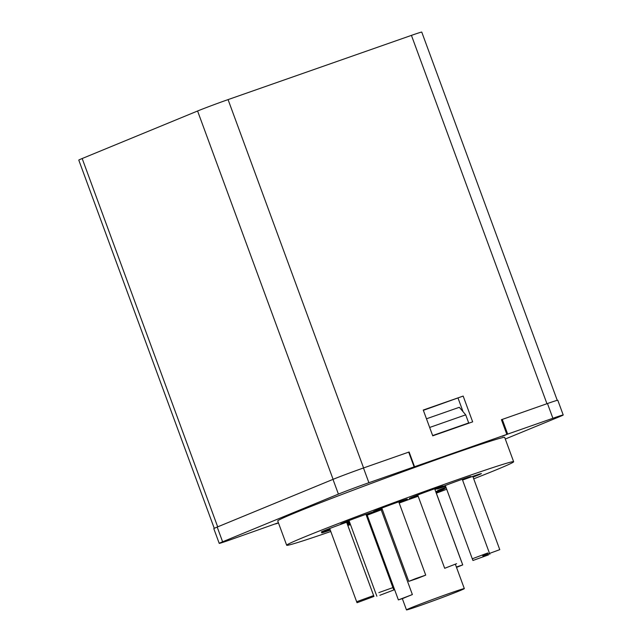 <?xml version="1.0" encoding="UTF-8"?>
<svg xmlns="http://www.w3.org/2000/svg" width="642" height="642" viewBox="0 0 642 642"><rect width="100%" height="100%" fill="white"/><g stroke="black" fill="none" stroke-linecap="round" stroke-linejoin="round"><path stroke-width="0.96" d="M419.988 605.599A30.816 0.754 159.8 0 0 449.496 594.773A30.816 0.754 159.8 0 0 464.327 588.618A30.816 0.754 159.8 0 0 447.281 594.155A30.816 0.754 159.8 0 0 416.433 605.623A30.816 0.754 159.8 0 0 406.474 609.9A30.816 0.754 159.8 0 0 419.988 605.599M382.303 509.435A30.816 0.754 159.8 0 0 381.204 509.86L367.208 515.189L398.377 599.901L403.441 598.256A30.816 0.754 159.8 0 1 412.373 594.572L398.377 599.901M381.204 509.86L412.373 594.572M418.167 496.25A30.816 0.754 159.8 0 0 399.204 503.047M409.123 452L408.705 452.169L409.123 452L414.539 466.734L409.444 468.837L414.114 466.87L408.697 452.137L363.476 467.978L368.901 482.712L414.114 466.87M501.442 419.707L547.466 403.537A23.553 0.578 -20.2 0 1 557.794 400.255L563.219 414.989A23.553 0.578 159.8 0 0 552.89 418.271L547.466 403.537M502.357 436.255L506.851 434.409L501.426 419.675L502.052 419.459M506.851 434.409L414.539 466.734M214.267 528.334L78.781 160.107A23.553 0.578 -20.2 0 1 82.176 158.526L197.584 111.002A23.553 0.578 -20.2 0 1 228.07 99.606L411.434 35.382A23.553 0.578 -20.2 0 1 421.762 32.1L557.248 400.327M423.255 410.045L432.74 435.83L472.656 421.85L463.171 396.066L423.255 410.045M278.419 522.789L275.587 523.952L278.476 522.941M463.171 396.066L423.359 410.326M463.051 411.699L458.067 398.168M432.708 435.741L468.692 422.942L465.707 414.844L429.667 427.46M426.473 418.793L459.319 407.293L465.707 414.844M217.197 527.058L222.613 541.792A23.553 0.578 159.8 0 0 219.219 543.373L213.794 528.639A23.553 0.578 -20.2 0 1 217.197 527.058L332.989 479.373A23.553 0.578 -20.2 0 1 363.476 467.978M278.403 522.748L229.547 540.082A23.553 0.578 159.8 0 1 219.219 543.373M222.613 541.792L338.414 494.107L332.989 479.373M502.373 436.287L507.67 434.104L502.245 419.37M507.67 434.104L552.89 418.271M563.219 414.989A23.553 0.578 159.8 0 1 559.824 416.57L505.286 439.024M368.901 482.712A23.553 0.578 159.8 0 0 338.414 494.107M473.716 478.844A120.921 2.953 159.8 0 0 513.648 461.734L504.7 437.427A120.921 2.953 159.8 0 0 451.671 454.287A120.921 2.953 159.8 0 0 335.91 496.764A120.921 2.953 159.8 0 0 277.737 520.935L286.677 545.243A120.921 2.953 159.8 0 0 330.791 531.488M432.644 435.565L468.692 422.942M488.586 554.848L472.937 560.482L488.586 554.848M357.369 602.605L373.949 596.442L357.369 602.605M378.82 592.622L392.904 587.615L378.82 592.622M456.598 563.692L444.681 568.29L456.598 563.692M499.765 549.648L482.816 555.884L499.765 549.648L472.801 476.356M487.84 552.939L472.279 558.797L487.84 552.939M415.96 578.482L408.769 581.363L417.324 578.45L425.718 575.128L415.96 578.482M356.984 601.61L373.612 595.559L356.984 601.61M379.863 595.286L393.827 589.974L379.863 595.286M456.518 567.408L462.73 564.896L456.374 567.006M349.513 521.978A18.056 0.441 -20.2 0 1 346.905 522.989M329.956 529.225A18.056 0.441 -20.2 0 1 321.353 531.985A18.056 0.441 -20.2 0 1 331.12 527.965A18.056 0.441 -20.2 0 1 349.28 521.352M382.07 508.785A18.056 0.441 -20.2 0 1 373.459 511.546A18.056 0.441 -20.2 0 1 390.256 504.901A18.056 0.441 -20.2 0 1 407.357 499.075A18.056 0.441 -20.2 0 1 399.019 502.55M445.58 486.219A18.056 0.441 -20.2 0 1 439.754 488.217A18.056 0.441 -20.2 0 1 436.969 488.979A18.056 0.441 -20.2 0 1 453.774 482.327A18.056 0.441 -20.2 0 1 470.867 476.508A18.056 0.441 -20.2 0 1 462.529 479.983M462.561 480.064A18.056 0.441 -20.2 0 1 481.404 473.595A18.056 0.441 -20.2 0 1 473.066 477.07M446.206 487.92A18.056 0.441 -20.2 0 1 437.627 490.665A18.056 0.441 -20.2 0 1 440.235 489.453A18.056 0.441 -20.2 0 1 445.941 487.206M435.709 491.628A18.056 0.441 -20.2 0 1 444.376 488.843A18.056 0.441 -20.2 0 1 436.03 492.318M367.914 517.099A18.056 0.441 -20.2 0 1 367.128 517.404M350.131 523.655A18.056 0.441 -20.2 0 1 347.507 524.562M347.274 523.944A18.056 0.441 -20.2 0 1 349.866 522.933M366.815 516.698A18.056 0.441 -20.2 0 1 367.657 516.401M417.974 495.72A18.056 0.441 -20.2 0 1 409.371 498.481A18.056 0.441 -20.2 0 1 426.168 491.828A18.056 0.441 -20.2 0 1 443.269 486.01A18.056 0.441 -20.2 0 1 434.923 489.485M349.256 521.28A18.056 0.441 -20.2 0 1 340.653 524.041A18.056 0.441 -20.2 0 1 357.45 517.388A18.056 0.441 -20.2 0 1 374.551 511.57A18.056 0.441 -20.2 0 1 368.821 514.025A18.056 0.441 -20.2 0 1 366.205 515.044M349.842 522.861A18.056 0.441 -20.2 0 1 347.25 523.864M330.285 530.107A18.056 0.441 -20.2 0 1 321.698 532.86A18.056 0.441 -20.2 0 1 330.02 529.393M346.969 523.158A18.056 0.441 -20.2 0 1 349.609 522.235M513.648 461.734A120.921 2.953 159.8 0 0 460.611 478.595A120.921 2.953 159.8 0 0 344.858 521.071A120.921 2.953 159.8 0 0 286.677 545.243M347.86 525.517A120.921 2.953 159.8 0 0 350.476 524.586M367.529 518.503A120.921 2.953 159.8 0 0 368.323 518.214M436.343 493.168A120.921 2.953 159.8 0 0 446.696 489.252M546.952 403.714L411.434 35.382M228.07 99.606L363.589 467.938M82.176 158.526L217.694 526.849M333.102 479.333L197.584 111.002M464.327 588.618L455.467 564.551M406.474 609.9L402.333 598.641M472.319 558.797L472.937 560.482M489.653 553.597L489.886 554.247M329.691 528.51L357 602.678M346.985 523.15L373.949 596.442M348.991 520.558L375.955 593.85M365.94 514.322L392.904 587.615M417.709 495.006L444.681 568.29M434.658 488.763L461.63 562.055M482.575 555.234L482.816 555.884M445.315 485.504L472.279 558.797M462.264 479.269L489.228 552.561M381.805 508.071L408.769 581.363M398.754 501.835L425.718 575.128M346.64 522.275L373.612 595.559M376.011 593.858L376.878 596.209M366.863 516.682L393.827 589.974M435.766 491.603L462.73 564.896"/></g></svg>
